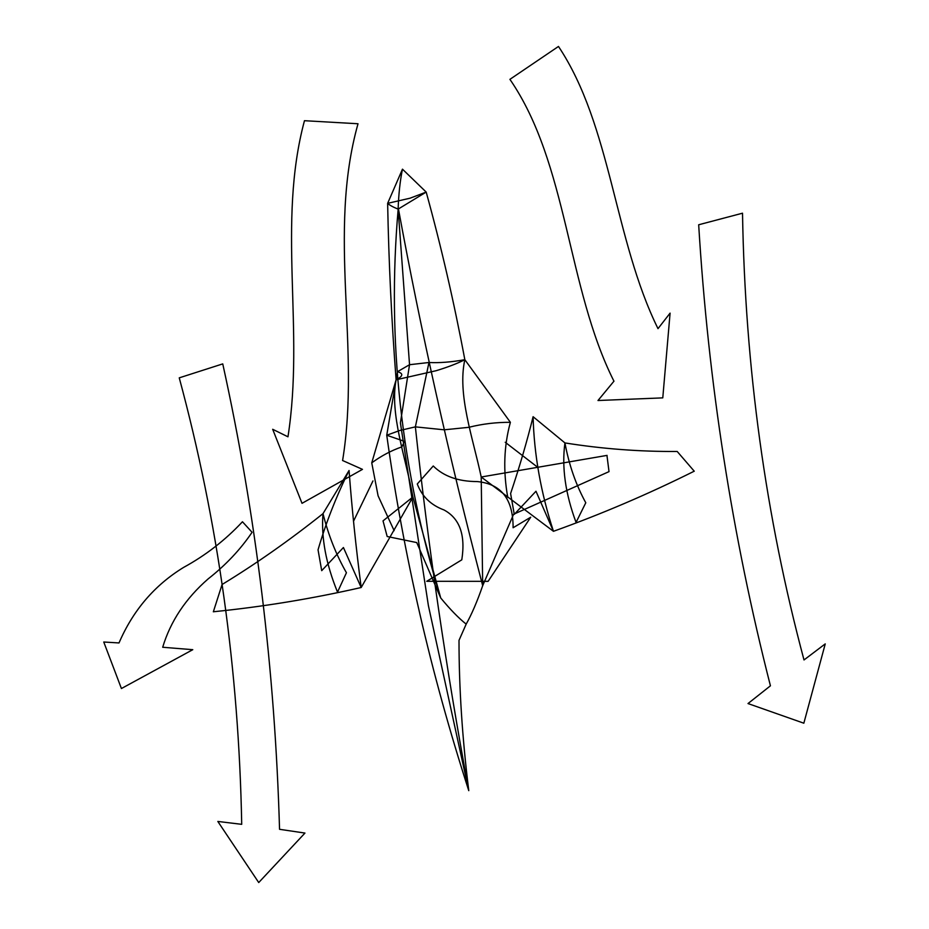 <?xml version="1.0" encoding="UTF-8"?>
<svg xmlns="http://www.w3.org/2000/svg" width="929" height="929" viewBox="0 0 929 929"><rect width="100%" height="100%" fill="white"/><g stroke="black" fill="none" stroke-linecap="round" stroke-linejoin="round"><path stroke-width="1.39" d="M398.471 209.095C420.686 329.946 448.753 455.477 482.685 585.688C477.181 601.539 471.677 614.348 466.184 624.114C458.659 618.157 450.159 609.436 440.718 597.962L412.917 496.969L361.184 587.511C312.132 598.706 262.861 606.788 213.368 611.758M402.466 169.171C400.097 180.749 398.646 194.068 398.123 209.118L426.19 192.082L402.466 169.171L387.637 203.346C388.763 262.222 391.585 321.039 396.102 379.787L371.751 462.839L378.091 495.831L394.14 530.656M466.184 624.114L459.007 640.348C459.019 687.971 462.27 738.079 468.773 790.66L428.374 605.511L400.399 422.858L409.538 364.714L397.473 371.705C403.627 373.47 403.174 376.164 396.102 379.787L436.166 370.706C447.824 367.152 457.382 363.483 464.837 359.697C454.165 302.738 441.287 246.87 426.19 192.082L410.119 198.179L387.637 203.346C389.53 205.146 393.025 207.074 398.123 209.118L409.538 364.714L428.966 362.496C439.289 363.053 451.25 362.113 464.837 359.697C457.149 394.372 472.942 437.826 481.21 477.007L607.078 455.384M469.215 427.212C482.627 423.868 496.353 422.242 510.381 422.312C503.901 445.885 503.03 470.922 507.768 497.445M428.966 362.496L415.368 426.864L444.178 429.813L469.191 427.282M397.473 371.705L386.743 435.236L399.679 430.522L415.368 426.864C428.339 547.564 446.141 668.822 468.773 790.66C430.847 673.293 403.5 554.822 386.743 435.236L404.568 441.391L401.769 446.988M535.975 491.244L514.271 514.364L510.602 493.543C519.625 466.613 527.126 440.996 533.095 416.703C534.07 454.455 540.852 492.649 553.452 531.307C601.226 514.202 648.128 494.17 694.184 471.212M536.021 491.336L553.452 531.307L481.21 477.007L482.685 585.688L513.609 514.26L609.018 471.63L606.951 455.407M533.095 416.703L564.937 442.924C602.224 448.858 639.64 451.715 677.195 451.471L694.253 471.224M804.003 659.95C765.577 516.222 745.081 367.303 742.515 213.194L698.678 224.772C708.281 382.551 732.203 536.23 770.431 685.811L748.008 703.555L803.84 723.203L825.242 643.913M804.049 659.927L825.126 643.971M613.976 381.157L597.986 400.515L662.783 397.867L670.088 313.131L657.999 328.645C613.976 239.276 611.294 125.682 558.48 46.45L509.916 79.348C567.979 163.783 566.841 287.525 613.964 381.238M564.937 442.924C561.639 467.136 565.343 493.636 576.061 522.412L585.781 502.775C575.945 484.845 569.001 464.895 564.937 442.924M433.251 465.986C443.679 476.356 458.345 481.547 477.262 481.57C501.265 483.87 513.214 499.256 513.098 527.753L530.726 517.198L488.108 581.345L426.736 581.299L461.794 559.827C465.673 535.034 459.739 518.405 443.969 509.94C430.882 505.086 421.987 496.446 417.272 483.997L433.251 465.986M505.213 442.262L537.798 467.368M464.837 359.697L510.381 422.312M396.102 379.787C389.541 414.125 405.741 457.474 412.917 496.969L383.027 520.879L387.172 536.509L416.749 542.571L440.718 597.962C400.991 469.435 386.812 339.84 398.169 209.176M343.405 547.529L321.713 570.661L318.043 549.829C325.742 523.282 336.089 496.841 349.06 470.492C351.836 507.722 355.877 546.716 361.184 587.511L343.475 547.622M401.665 446.954C391.295 450.565 381.32 455.86 371.751 462.839M349.06 470.492L323.002 513.644C289.604 540.248 255.963 563.868 222.077 584.504L213.345 611.805M241.714 824.313C238.799 670.204 217.978 521.378 179.251 377.848L222.751 363.889C255.986 514.759 274.914 669.902 279.548 829.307L304.956 833.069L258.726 882.55L217.839 821.468M241.656 824.325L217.967 821.457M342.557 460.494L362.473 469.366L302.018 503.321L272.685 429.291L287.967 436.804C304.724 329.679 276.888 223.424 304.468 120.7L358.013 123.754C326.996 234.236 361.044 347.69 342.592 460.563M323.002 513.644C321.074 537.461 325.916 563.624 337.517 592.133L346.436 572.74C336.228 554.915 328.413 535.22 323.002 513.644M242.457 521.761C225.201 540.213 205.564 555.437 183.57 567.422C154.539 585.224 133.01 610.399 119.005 642.949L103.758 642.009L121.42 688.528L192.779 649.685L162.691 647.258C170.495 621.315 185.649 598.52 208.177 578.872C225.793 565.041 240.425 549.515 252.084 532.282L242.457 521.761M372.959 480.932L353.508 521.239"/></g></svg>

